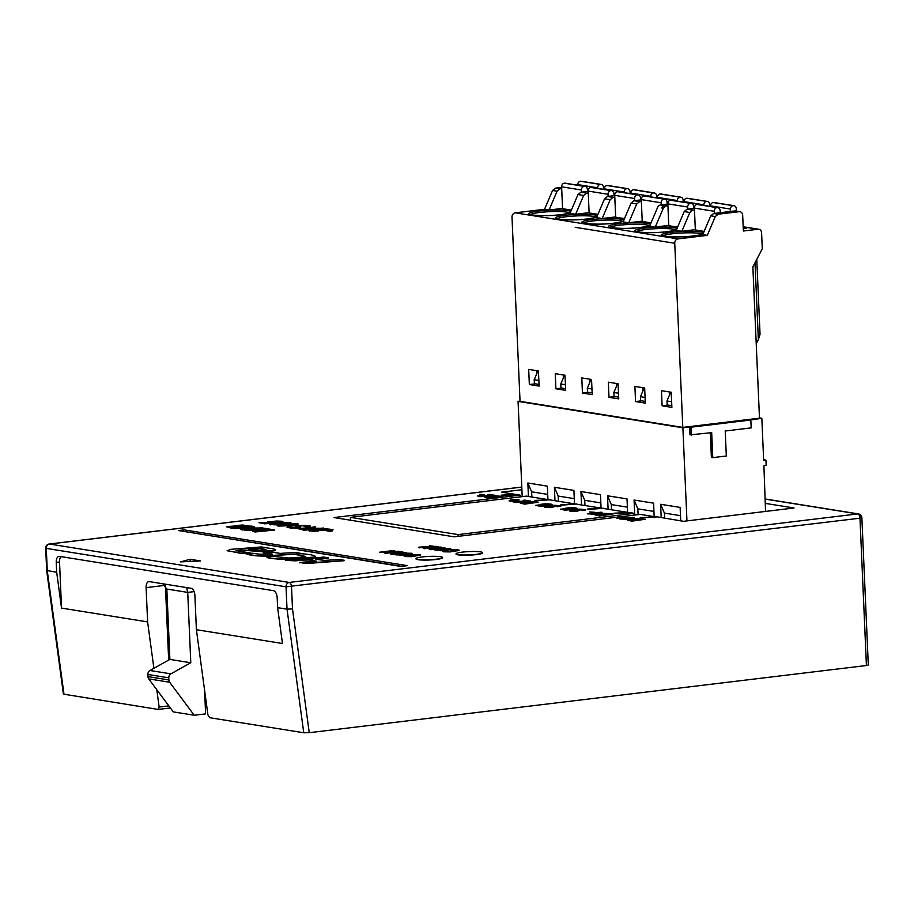 <?xml version="1.0" encoding="UTF-8"?>
<svg xmlns="http://www.w3.org/2000/svg" width="914" height="914" viewBox="0 0 914 914"><rect width="100%" height="100%" fill="white"/><g stroke="black" fill="none" stroke-linecap="round" stroke-linejoin="round"><path stroke-width="1.37" d="M167.628 607.593L166.359 607.399M691.384 435.087L691.041 427.192L750.828 419.994L751.171 427.878L725.225 431.008L726.322 456.006L712.783 457.628L711.686 432.642L689.99 434.87L689.647 426.975L682.884 427.786L686.951 520.9M712.783 457.628L711.389 457.411L710.315 432.802M765.555 511.429L763.898 465.626L766.161 465.352L765.932 460.096L763.67 460.359L761.83 418.269L750.828 419.994M520.032 401.143L518.055 401.383L522.214 496.633M763.647 459.719L765.932 460.096M761.83 418.269L759.477 417.892M518.055 401.383L682.884 427.786M691.041 427.192L689.647 426.975M528.429 496.462L527.846 483.015L547.36 486.145L547.943 499.592M661.199 517.735L660.616 504.288L680.13 507.419L680.713 520.866M634.716 515.062L634.065 500.038L653.579 503.157L654.161 516.593M608.096 509.235L607.513 495.776L627.027 498.907L627.61 512.354M581.544 504.974L580.95 491.526L600.464 494.657L601.058 508.104M554.981 500.723L554.398 487.276L573.912 490.395L574.506 503.843M527.846 483.015L531.628 491.812L547.715 494.394M531.857 497.01L531.628 491.812M660.616 504.288L664.398 513.085L680.496 515.667M664.627 518.284L664.398 513.085M634.065 500.038L637.846 508.835L653.933 511.417M638.098 514.662L637.846 508.835M607.513 495.776L611.295 504.585L627.381 507.156M611.523 509.784L611.295 504.585M580.95 491.526L584.743 500.324L600.829 502.906M584.96 505.522L584.743 500.324M554.398 487.276L558.18 496.074L574.278 498.644M558.408 501.272L558.18 496.074M589.918 382.121L589.793 379.196L589.918 382.121M536.678 370.696L536.804 373.609L536.678 370.696M563.23 374.946L563.367 377.859L563.23 374.946M669.574 394.882L669.448 391.969L669.574 394.882M643.022 390.632L642.896 387.707L643.022 390.632M616.47 386.371L616.344 383.457L616.47 386.371M682.792 427.409L520.043 401.337L512 217.178L520.043 401.337L682.792 427.409L759.488 418.166L752.873 266.888L762.287 248.768L752.873 266.888L759.488 418.166L682.792 427.409L674.749 243.261A3.976 3.37 -80.9 0 1 677.96 238.897L707.287 235.366L715.296 216.549L718.141 214.219L739.129 211.694A3.976 3.37 -80.9 0 1 739.929 211.705A3.976 3.37 -80.9 0 1 742.682 215.236L743.379 231.013L758.037 229.243A3.976 3.37 -80.9 0 1 758.837 229.265A3.976 3.37 -80.9 0 1 761.591 232.784L762.287 248.768L761.591 232.784A3.976 3.37 -80.9 0 0 758.837 229.265L743.185 226.752L758.837 229.265A3.976 3.37 -80.9 0 0 758.037 229.243L743.379 231.013L742.682 215.236A3.976 3.37 -80.9 0 0 739.929 211.705L735.404 210.985A3.976 3.37 99.1 0 0 734.605 210.963L713.617 213.499L710.772 215.818L702.752 234.635L707.287 235.366L715.296 216.549L718.141 214.219L739.129 211.694A3.976 3.37 -80.9 0 1 739.929 211.705L735.404 210.985A3.976 3.37 99.1 0 0 734.605 210.963L713.617 213.499L710.772 215.818L702.752 234.635L707.287 235.366L677.96 238.897L515.21 212.825A3.976 3.37 99.1 0 0 512 217.178A3.976 3.37 99.1 0 1 515.21 212.825L677.96 238.897A3.976 3.37 -80.9 0 0 674.749 243.261L682.792 427.409M758.357 339.585L756.232 343.675L758.357 339.585L755.01 262.798L758.357 339.585L760.037 334.261L758.357 339.585M581.795 377.916L591.552 379.481L592.215 394.608L582.458 393.043L581.795 377.916L591.552 379.481L592.215 394.608L582.458 393.043L588.445 392.323L582.458 393.043L581.795 377.916M528.692 369.416L538.449 370.97L539.1 386.096L529.343 384.543L528.692 369.416L538.449 370.97L539.1 386.096L529.343 384.543L535.341 383.811L529.343 384.543L528.692 369.416M555.244 373.666L565.001 375.231L565.663 390.358L555.906 388.793L555.244 373.666L565.001 375.231L565.663 390.358L555.906 388.793L561.893 388.073L555.906 388.793L555.244 373.666M608.347 382.178L618.104 383.743L618.767 398.87L609.01 397.304L608.347 382.178L618.104 383.743L618.767 398.87L609.01 397.304L614.996 396.585L609.01 397.304L608.347 382.178M634.899 386.428L644.667 387.993L645.318 403.12L635.561 401.554L634.899 386.428L644.667 387.993L645.318 403.12L635.561 401.554L641.559 400.835L635.561 401.554L634.899 386.428M661.462 390.689L671.219 392.243L671.881 407.37L662.124 405.816L661.462 390.689L671.219 392.243L671.881 407.37L662.124 405.816L668.111 405.085L662.124 405.816L661.462 390.689M561.642 187.393L555.404 188.147L552.559 190.478L544.538 209.295L515.21 212.825L544.538 209.295L549.074 210.014L557.083 191.197L559.928 188.867L561.699 188.661L559.928 188.867L557.083 191.197L552.559 190.478L544.538 209.295L549.074 210.014L557.083 191.197L552.559 190.478L555.404 188.147L559.928 188.867L555.404 188.147L561.642 187.393M746.635 228.374L743.276 228.774L746.635 228.374L743.231 227.826L746.635 228.374M694.4 208.358L687.054 209.237L684.209 211.568L676.2 230.385L681.844 231.288L689.864 212.471L692.709 210.151L694.469 209.934L692.709 210.151L689.864 212.471L684.209 211.568L676.2 230.385L681.844 231.288L689.864 212.471L684.209 211.568L687.054 209.237L692.709 210.151L687.054 209.237L694.4 208.358M667.7 225.541L655.292 227.038L663.301 208.221L666.146 205.89L667.917 205.673L660.502 204.987A3.976 3.37 99.1 0 0 657.657 207.318L649.648 226.135L655.292 227.038L663.301 208.221L666.146 205.89L660.502 204.987A3.976 3.37 99.1 0 0 657.657 207.318L649.648 226.135L655.292 227.038L667.7 225.541L677.582 227.129L667.7 225.541M687.534 198.269A3.313 2.811 99.1 0 0 686.871 198.247L686.631 198.281A3.313 2.811 99.1 0 0 683.946 201.617L683.935 202.211L683.946 201.617A3.313 2.811 99.1 0 1 686.631 198.281L706.728 201.434A3.313 2.811 -80.9 0 1 709.687 204.382L709.778 206.358L709.687 204.382A3.313 2.811 -80.9 0 0 707.402 201.446L687.534 198.269A3.313 2.811 99.1 0 0 686.871 198.247L706.728 201.434A3.313 2.811 -80.9 0 1 707.402 201.446L687.534 198.269M671.413 200.212A3.313 2.811 99.1 0 0 670.75 200.2L670.51 200.223A3.313 2.811 99.1 0 0 667.837 203.856L668.785 225.712L667.837 203.856A3.313 2.811 99.1 0 1 670.51 200.223L690.607 203.376A3.313 2.811 -80.9 0 1 693.555 206.038L693.84 208.426L693.555 206.038A3.313 2.811 -80.9 0 0 691.281 203.388L671.413 200.212A3.313 2.811 99.1 0 0 670.75 200.2L690.607 203.376A3.313 2.811 -80.9 0 1 691.281 203.388L671.413 200.212M687.796 209.157L687.694 207.032A3.313 2.811 -80.9 0 1 690.378 203.411A3.313 2.811 -80.9 0 0 687.694 207.032L667.837 203.856L687.694 207.032L687.796 209.157M703.791 205.399L703.814 204.805A3.313 2.811 -80.9 0 1 706.488 201.457A3.313 2.811 -80.9 0 0 703.814 204.805L683.946 201.617L703.814 204.805L703.791 205.399M694.252 229.791L681.844 231.288L694.252 229.791L704.146 231.379L694.252 229.791M561.482 208.518L549.074 210.014L561.482 208.518L571.364 210.106L561.482 208.518M575.626 214.276L569.982 213.362L577.991 194.545L569.982 213.362L575.626 214.276L583.646 195.459L586.491 193.128L588.25 192.911L586.491 193.128L583.646 195.459L577.991 194.545L580.836 192.226L577.991 194.545L583.646 195.459L575.626 214.276L588.033 212.779L575.626 214.276M597.927 214.356L588.033 212.779L597.927 214.356M602.177 218.526L596.534 217.623L604.554 198.806L596.534 217.623L602.177 218.526L610.198 199.709L613.043 197.378L614.802 197.173L613.043 197.378L610.198 199.709L604.554 198.806L607.399 196.476L604.554 198.806L610.198 199.709L602.177 218.526L614.585 217.029L602.177 218.526M624.479 218.617L614.585 217.029L624.479 218.617M623.085 221.874L628.729 222.776L636.75 203.959L639.594 201.64L641.365 201.423L639.594 201.64L636.75 203.959L631.106 203.057L623.085 221.874L628.729 222.776L636.75 203.959L631.106 203.057L623.085 221.874M641.137 221.279L628.729 222.776L641.137 221.279L651.031 222.867L641.137 221.279M667.848 204.096L660.502 204.987L667.848 204.096M660.982 194.008A3.313 2.811 99.1 0 0 660.308 193.997L660.079 194.019A3.313 2.811 99.1 0 0 657.394 197.367L657.383 197.961L657.394 197.367A3.313 2.811 99.1 0 1 660.079 194.019L680.176 197.184A3.313 2.811 -80.9 0 1 683.135 200.132L683.226 202.097L683.135 200.132A3.313 2.811 -80.9 0 0 680.839 197.196L660.982 194.008A3.313 2.811 99.1 0 0 660.308 193.997L680.176 197.184A3.313 2.811 -80.9 0 1 680.839 197.196L660.982 194.008M644.861 195.95A3.313 2.811 99.1 0 0 644.187 195.939L643.959 195.973A3.313 2.811 99.1 0 0 641.285 199.595L642.234 221.462L641.285 199.595A3.313 2.811 99.1 0 1 643.959 195.973L664.055 199.126A3.313 2.811 -80.9 0 1 666.991 201.788L667.277 204.165L666.991 201.788A3.313 2.811 -80.9 0 0 664.729 199.138L644.861 195.95A3.313 2.811 99.1 0 0 644.187 195.939L664.055 199.126A3.313 2.811 -80.9 0 1 664.729 199.138L644.861 195.95M661.233 204.896L661.142 202.782A3.313 2.811 -80.9 0 1 663.815 199.149A3.313 2.811 -80.9 0 0 661.142 202.782L641.285 199.595L661.142 202.782L661.233 204.896M677.24 201.137L677.263 200.543A3.313 2.811 -80.9 0 1 679.936 197.207A3.313 2.811 -80.9 0 0 677.263 200.543L657.394 197.367L677.263 200.543L677.24 201.137M641.297 199.846L633.95 200.737L631.106 203.057L633.95 200.737L639.594 201.64L633.95 200.737L641.297 199.846M588.182 191.334L580.836 192.226L586.491 193.128L580.836 192.226L588.182 191.334M614.734 195.596L607.399 196.476L613.043 197.378L607.399 196.476L614.734 195.596M607.867 185.496A3.313 2.811 99.1 0 0 607.204 185.485L606.965 185.519A3.313 2.811 99.1 0 0 604.291 188.855L604.268 189.449L604.291 188.855A3.313 2.811 99.1 0 1 606.965 185.519L627.061 188.672A3.313 2.811 -80.9 0 1 630.032 191.62L630.112 193.585L630.032 191.62A3.313 2.811 -80.9 0 0 627.735 188.684L607.867 185.496A3.313 2.811 99.1 0 0 607.204 185.485L627.061 188.672A3.313 2.811 -80.9 0 1 627.735 188.684L607.867 185.496M591.758 187.439A3.313 2.811 99.1 0 0 591.084 187.427L590.844 187.461A3.313 2.811 99.1 0 0 588.17 191.083L589.13 212.951L588.17 191.083A3.313 2.811 99.1 0 1 590.844 187.461L610.952 190.615A3.313 2.811 -80.9 0 1 613.888 193.277L614.174 195.665L613.888 193.277A3.313 2.811 -80.9 0 0 611.615 190.626L591.758 187.439A3.313 2.811 99.1 0 0 591.084 187.427L610.952 190.615A3.313 2.811 -80.9 0 1 611.615 190.626L591.758 187.439M608.13 196.384L608.039 194.271A3.313 2.811 -80.9 0 1 610.712 190.638A3.313 2.811 -80.9 0 0 608.039 194.271L588.17 191.083L608.039 194.271L608.13 196.384M624.136 192.626L624.148 192.043A3.313 2.811 -80.9 0 1 626.833 188.695A3.313 2.811 -80.9 0 0 624.148 192.043L604.291 188.855L624.148 192.043L624.136 192.626M581.578 192.134L581.475 190.009A3.313 2.811 -80.9 0 1 584.16 186.387L584.389 186.353A3.313 2.811 -80.9 0 1 587.336 189.027L587.622 191.403L587.336 189.027A3.313 2.811 -80.9 0 0 585.063 186.376L565.195 183.188A3.313 2.811 99.1 0 0 564.532 183.177L564.292 183.2A3.313 2.811 99.1 0 0 561.619 186.833L562.567 208.7L561.619 186.833A3.313 2.811 99.1 0 1 564.292 183.2L584.389 186.353A3.313 2.811 -80.9 0 1 585.063 186.376L565.195 183.188A3.313 2.811 99.1 0 0 564.532 183.177L584.16 186.387A3.313 2.811 -80.9 0 0 581.475 190.009L561.619 186.833L581.475 190.009L581.578 192.134M597.585 188.375L597.596 187.781A3.313 2.811 -80.9 0 1 600.281 184.445L600.509 184.411A3.313 2.811 -80.9 0 1 603.48 187.359L603.56 189.335L603.48 187.359A3.313 2.811 -80.9 0 0 601.184 184.422L581.315 181.246A3.313 2.811 99.1 0 0 580.653 181.235L580.413 181.258A3.313 2.811 99.1 0 0 577.739 184.605L577.717 185.188L577.739 184.605A3.313 2.811 99.1 0 1 580.413 181.258L600.509 184.411A3.313 2.811 -80.9 0 1 601.184 184.422L581.315 181.246A3.313 2.811 99.1 0 0 580.653 181.235L600.281 184.445A3.313 2.811 -80.9 0 0 597.596 187.781L577.739 184.605L597.596 187.781L597.585 188.375M634.682 200.646L634.59 198.521A3.313 2.811 -80.9 0 1 637.264 194.899L637.504 194.865A3.313 2.811 -80.9 0 1 640.44 197.527L640.725 199.915L640.44 197.527A3.313 2.811 -80.9 0 0 638.166 194.876L618.31 191.7A3.313 2.811 99.1 0 0 617.636 191.689L617.407 191.712A3.313 2.811 99.1 0 0 614.722 195.345L615.682 217.201L614.722 195.345A3.313 2.811 99.1 0 1 617.407 191.712L637.504 194.865A3.313 2.811 -80.9 0 1 638.166 194.876L618.31 191.7A3.313 2.811 99.1 0 0 617.636 191.689L637.264 194.899A3.313 2.811 -80.9 0 0 634.59 198.521L614.722 195.345L634.59 198.521L634.682 200.646M650.688 196.887L650.711 196.293A3.313 2.811 -80.9 0 1 653.384 192.957L653.624 192.923A3.313 2.811 -80.9 0 1 656.583 195.87L656.675 197.847L656.583 195.87A3.313 2.811 -80.9 0 0 654.287 192.934L634.43 189.758A3.313 2.811 99.1 0 0 633.756 189.746L633.516 189.769A3.313 2.811 99.1 0 0 630.843 193.105L630.82 193.699L630.843 193.105L650.711 196.293A3.313 2.811 -80.9 0 1 653.384 192.957L653.624 192.923A3.313 2.811 -80.9 0 1 654.287 192.934L634.43 189.758A3.313 2.811 99.1 0 0 633.756 189.746L633.516 189.769A3.313 2.811 99.1 0 0 630.843 193.105L650.711 196.293L650.688 196.887M714.348 213.408L714.257 211.294A3.313 2.811 -80.9 0 1 716.93 207.661L717.17 207.627A3.313 2.811 -80.9 0 1 720.106 210.3L720.392 212.676L720.106 210.3A3.313 2.811 -80.9 0 0 717.833 207.649L697.965 204.462A3.313 2.811 99.1 0 0 697.302 204.45L697.062 204.473A3.313 2.811 99.1 0 0 694.389 208.106L695.348 229.974L694.389 208.106A3.313 2.811 99.1 0 1 697.062 204.473L717.17 207.627A3.313 2.811 -80.9 0 1 717.833 207.649L697.965 204.462A3.313 2.811 99.1 0 0 697.302 204.45L716.93 207.661A3.313 2.811 -80.9 0 0 714.257 211.294L694.389 208.106L714.257 211.294L714.348 213.408M730.297 211.488L730.366 209.055A3.313 2.811 -80.9 0 1 733.051 205.719L733.279 205.684A3.313 2.811 -80.9 0 1 736.25 208.632L736.353 211.134L736.25 208.632A3.313 2.811 -80.9 0 0 733.953 205.696L714.085 202.52A3.313 2.811 99.1 0 0 713.423 202.508L713.183 202.531A3.313 2.811 99.1 0 0 710.509 205.879L710.486 206.473L710.509 205.879A3.313 2.811 99.1 0 1 713.183 202.531L733.279 205.684A3.313 2.811 -80.9 0 1 733.953 205.696L714.085 202.52A3.313 2.811 99.1 0 0 713.423 202.508L733.051 205.719A3.313 2.811 -80.9 0 0 730.366 209.055L710.509 205.879L730.366 209.055L730.297 211.488M565.412 384.714L560.762 383.971L560.933 387.913L565.583 388.667L560.933 387.913L560.762 383.971L564.521 375.151L560.762 383.971L565.412 384.714M537.958 370.901L534.21 379.71L534.382 383.663L539.032 384.406L534.382 383.663L534.21 379.71L538.86 380.464L534.21 379.71L537.958 370.901M671.63 401.737L666.98 400.995L667.151 404.936L671.801 405.679L667.151 404.936L666.98 400.995L670.739 392.175L666.98 400.995L671.63 401.737M645.078 397.476L640.428 396.733L640.6 400.675L645.25 401.429L640.6 400.675L640.428 396.733L644.176 387.913L640.428 396.733L645.078 397.476M591.964 388.976L587.314 388.222L587.485 392.175L592.135 392.917L587.485 392.175L587.314 388.222L591.072 379.401L587.314 388.222L591.964 388.976M618.527 393.226L613.865 392.483L614.037 396.425L618.698 397.167L614.037 396.425L613.865 392.483L617.624 383.663L613.865 392.483L618.527 393.226M765.269 503.374L794.049 507.99L683.523 521.311L655.258 516.524L641.308 517.838L656.321 516.958M165.057 585.348L146.114 587.633A6.638 3.428 -96.9 0 1 148.799 581.601A6.638 3.428 -96.9 0 1 149.313 581.612L191.129 588.308A6.638 3.428 -96.9 0 1 194.899 595.448L196.396 629.712L282.472 643.502L277.616 607.661L277.182 597.79A6.638 3.428 -96.9 0 0 273.412 590.661L59.444 556.375A6.638 3.428 -96.9 0 0 58.942 556.363A6.638 3.428 -96.9 0 0 56.245 562.396L56.679 572.255L46.671 570.496L63.409 694.08M200.543 560.956L190.089 559.277L180.664 561.882L200.543 560.956M227.163 550.639L241.079 553.404L250.733 553.039L241.068 553.141L227.14 550.731M227.163 550.822L230.465 549.371L261.553 546.949L268.031 548.08C273.217 548.594 275.674 549.291 275.377 550.171L262.044 551.45L241.353 549.782L236.109 550.651L250.733 553.039M236.12 550.913L241.365 550.045L262.055 551.713L274.623 550.765L275.674 549.828L275.388 550.434M314.93 556.272L314.085 557.289L293.268 559.288C281.935 559.482 273.412 558.98 267.722 557.78L266.648 557.037L272.452 556.272L288.653 558.02L303.517 557.037L305.584 556.443L294.091 554.215L300.957 553.747C308.087 554.158 312.737 554.901 314.919 556.009L315.319 556.58M305.505 556.58L294.091 554.215M246.197 553.838L249.305 554.798C253.349 555.769 259.313 556.18 267.208 556.055L294.239 554.181M299.107 553.758L267.196 555.792C259.302 555.918 253.338 555.506 249.293 554.535L246.22 553.873L252.058 553.198L259.69 554.204L272.281 554.113L263.243 552.536L271.115 554.215M306.761 560.076L307.961 560.008M285.374 560.373L310.817 559.459L292.983 559.974L306.647 559.871L300.763 560.453L285.374 560.373L295.496 560.83L306.658 559.939M300.42 562.658L307.881 563.424L343.858 560.762L303.219 563.115L300.409 562.396L316.518 561.162L307.961 559.848L312.794 559.437L306.27 559.014L323.91 557.026L328.412 558.031L315.638 559.185M344.315 560.293L339.665 559.551L324.516 560.385L315.81 559.311L323.67 558.534M307.961 559.848L316.53 561.424M178.55 530.566L401.589 566.566L407.221 565.617L184.194 529.88L178.55 530.566L401.577 566.303L407.221 565.617M456.029 553.815L456.04 554.078A13.276 1.668 -2.5 0 0 462.872 555.232A13.276 1.668 -2.5 0 0 476.274 554.615A13.276 1.668 -2.5 0 0 482.558 552.924L482.546 552.662A13.276 1.668 177.5 0 1 476.263 554.352A13.276 1.668 177.5 0 1 462.861 554.969A13.276 1.668 177.5 0 1 456.029 553.815A13.276 1.668 177.5 0 1 462.324 552.125A13.276 1.668 177.5 0 1 475.714 551.508A13.276 1.668 177.5 0 1 482.546 552.662M416.007 558.648L416.019 558.911A13.276 1.668 -2.5 0 0 422.851 560.065A13.276 1.668 -2.5 0 0 436.252 559.448A13.276 1.668 -2.5 0 0 442.536 557.746L442.525 557.483A13.276 1.668 177.5 0 1 436.241 559.185A13.276 1.668 177.5 0 1 422.839 559.802A13.276 1.668 177.5 0 1 416.007 558.648A13.276 1.668 177.5 0 1 422.291 556.946A13.276 1.668 177.5 0 1 435.692 556.329A13.276 1.668 177.5 0 1 442.525 557.483M411.46 554.592L419.423 554.547L420.566 554.981L419.08 555.506L404.833 556.295L403.931 555.849L405.839 555.301L407.29 555.415L405.85 555.815L406.444 556.112L408.741 556.26L417.492 555.426L418.589 555.038L417.915 554.752L411.46 554.592L418.601 555.301M405.862 556.078L407.29 555.415M403.931 555.849L404.845 556.557L411.426 556.672L420.577 555.152M395.865 554.889L408.124 554.992L412.5 553.964L411.483 553.53L412.5 553.964L411.186 554.227L401.566 555.221L395.853 554.604L404.765 553.153L411.471 553.267M397.224 553.278L402.914 552.227L401.966 551.816L387.89 552.867L398.687 551.291L384.588 552.981L397.853 552.582M393.706 552.433L399.692 551.45M384.588 552.981L385.994 553.473M392.083 554.444L390.507 553.941L392.083 554.444L406.182 552.753L393.169 553.77L402.903 551.965M379.618 552.205L387.73 552.307L383.709 551.987L393.774 550.502L379.618 552.205L386.062 552.502M385.879 551.987L394.745 550.651M450.179 549.84L458.131 549.794L459.274 550.228L457.788 550.754L443.541 551.542L442.639 551.096L444.547 550.559L445.998 550.662L444.558 551.062L445.152 551.359L447.449 551.508L456.2 550.674L457.297 550.285L456.623 550L450.179 549.84L457.308 550.548M444.57 551.325L445.998 550.662M442.639 551.096L443.553 551.805L450.134 551.919L459.285 550.399M434.561 549.851L440.285 550.731L446.832 550.239L451.208 549.211L450.191 548.777L451.208 549.211L449.894 549.474L440.274 550.468L434.561 549.851L443.473 548.4L450.179 548.514M435.932 548.537L441.622 547.475L440.674 547.063L426.598 548.114L437.395 546.538L423.296 548.24L436.561 547.829M432.413 547.68L438.4 546.698M423.296 548.24L424.702 548.72M430.791 549.691L429.214 549.188L430.791 549.691L444.889 548L431.876 549.017L441.611 547.212M429.397 545.978L431.899 546.378A6.855 0.857 -2.5 0 0 433.236 546.332L429.397 545.978M418.703 547.463L425.993 547.794L418.692 547.2L431.899 546.378M420.463 547.452L436.252 546.618L429.386 545.715M260.741 530.783L269.95 529.309L268.602 528.84L248.951 529.926L263.94 528.086L244.324 530.017L246.323 530.588L263.7 529.629M255.155 529.583L265.368 528.315M244.324 530.017L246.323 530.588M254.983 531.982L252.744 531.365L254.983 531.982L274.6 530.051L273.16 529.56L256.468 531.205L269.938 529.046M250.459 527.846L254.309 526.807L252.47 526.247L246.323 527.949L233.161 528.223L244.129 528.555M233.161 528.223L234.772 528.749M242.587 529.994L240.816 529.446L242.587 529.994L248.174 528.463L262.706 528.155L250.116 527.858M231.63 528.235L226.626 526.807L231.63 528.235L251.247 526.315L242.656 525.013L234.704 525.641M325.647 530.497L329.863 531.434L332.273 530.931L325.647 530.497L329.863 531.434M310.931 530.577L333.004 529.789L316.29 529.8L311.446 530.646L318.712 530.863L309.423 530.84L308.441 530.28L311.388 529.754L328.777 529.457L323.305 528.578L327.338 529.48M308.452 530.543L313.422 531.365L318.712 530.863M310.817 528.326L315.604 526.75L308.978 527.732M303.974 530.211L297.93 528.623L303.974 530.211L323.59 528.281L310.966 528.223M304.945 526.715L307.31 526.076L302.077 525.516L298.775 525.836L300.58 526.99L299.941 527.355L288.55 527.561L287.076 527.149L290.218 526.315L291.817 526.521L289.795 526.921L290.778 527.332L297.598 527.207L295.565 526.201L298.432 525.424L308.429 525.504L310.2 525.996L304.945 526.715L306.556 527.184L310.212 526.258M296.125 525.767L295.576 526.464L296.136 526.03L295.576 526.464L297.61 527.469M289.807 527.184L291.817 526.521M287.682 526.704L287.087 527.412L291.28 528.086L297.895 527.926L300.58 526.99M298.627 526.373L302.088 525.779L307.321 526.338M297.975 525.47L278.267 526.087L277.136 525.653L288.835 524.499M294.445 524.567L298.135 524.202L296.753 523.722L288.344 524.156M269.676 524.35L278.793 524.887L288.207 524.076L291.486 523.494L290.538 522.899M278.393 522.168L279.958 521.46L272.806 521.551L270.75 522.362L275.685 523.002L264.523 523.825L258.97 522.671L271.595 522.739L267.574 521.951L276.622 521.026L281.935 521.266L282.929 521.814L278.393 522.168L280.061 522.637L282.94 522.077L281.946 521.528M267.585 522.214L269.31 522.899M270.761 522.625L272.818 521.814L280.449 522.031M489.344 498.336L484.923 497.307L489.344 498.336L502.871 496.451L494.611 495.719L484.911 497.045M631.78 521.163L627.347 520.123L631.78 521.163L645.295 519.266L637.047 518.546L627.335 519.86M619.818 519.003L627.918 519.152L623.851 518.798L633.413 517.358L619.818 519.003L626.307 519.346M625.907 518.821L634.43 517.53M623.382 517.415L626.159 517.073L625.176 516.661L617.636 516.924L618.984 517.404M617.636 516.924L619.921 517.29L616.242 517.998L623.177 518.078L624.719 517.621L622.434 517.255L626.147 516.81M479.439 496.188L494.988 495.445L489.447 494.291L487.859 494.748L490.578 495.182M477.656 495.914L478.49 496.622L485.117 496.576L477.656 495.914L491.949 495.148L487.848 494.485M479.576 494.325L484.397 494.623M640.246 517.404L641.308 517.838M515.119 494.337L501.615 492.166L521.905 489.721M501.295 495.137L517.358 494.428L502.357 495.571M617.647 517.118L454.201 536.826L333.976 517.564L520.077 495.125L517.37 494.691M654.07 516.593L640.303 514.388L619.886 516.856M765.109 498.964L858.52 513.931A3.976 3.976 0 0 1 861.868 517.69L859.983 518.192A3.976 2.057 -96.9 0 0 857.72 513.919A3.976 3.37 -80.9 0 1 858.52 513.931L858.52 513.931A3.976 3.37 -80.9 0 1 861.274 517.45M196.396 629.712L207.924 714.862L209.672 717.696L303.756 732.765L309.252 732.697L866.415 665.518L868.3 665.004L861.868 517.69M60.975 556.615A6.638 3.428 83.1 0 0 59.524 561.996L61.535 608.107L147.611 621.897L146.114 587.633M61.535 608.107L56.679 572.255M158.293 709.435L159.139 707.048L156.785 689.693M153.895 668.305L147.611 621.897M63.397 694.126L158.099 709.424M866.415 665.518L859.983 518.192L286.048 586.811A3.976 3.37 -80.9 0 1 289.258 582.447A3.976 2.057 83.1 0 1 291.52 586.731L292.491 608.884L287.03 609.17L277.616 607.661M45.7 548.16A3.976 3.976 0 0 1 49.196 544.024A3.976 2.057 83.1 0 1 49.505 544.036A3.976 3.37 99.1 0 0 46.294 548.389L45.7 548.16L46.671 570.439M169.376 708.064A2.651 1.371 -96.9 0 0 169.581 708.076A2.651 1.371 -96.9 0 0 170.175 707.687M168.667 660.102L165.423 585.737M520.157 496.873L520.077 495.125M517.358 494.428L502.346 495.308M548.217 499.638L526.35 496.131L350.405 517.347L458.085 534.599L634.03 513.382L630.054 512.491L615.031 513.36L630.066 512.754M350.53 520.215L350.405 517.347M534.393 500.438L550.457 499.73L535.455 500.872M574.723 503.888L550.468 499.992M560.899 504.688L576.963 503.98L561.961 505.122M601.503 508.173L576.974 504.242M587.679 508.984L603.743 508.275L588.742 509.406M627.815 512.388L603.754 508.538M615.031 513.36L614.002 513.462L615.042 513.622M599.424 515.976L594.991 514.936L599.424 515.976L612.94 514.079L604.691 513.36L594.98 514.673M571.49 510.812L572.827 510.218L571.479 510.549L572.278 510.857L576.231 510.926L577.111 510.732L575.717 509.601L579.716 509.132L585.805 509.692L582.241 510.56L585.817 509.955M575.717 509.601L575.432 510.206L577.122 510.995M582.229 510.298L583.555 510.046L582.881 509.521L578.505 509.475L577.579 509.852L579.179 510.538L577.419 511.086L569.605 511.006L575.157 511.52L579.179 510.629M577.579 509.852L583.783 510.046M568.862 508.39L575.272 508.732M562.67 509.498L563.961 508.721L562.658 509.235L565.138 509.624L574.575 508.87L575.26 508.47L574.289 508.15L570.45 508.195M560.956 509.247L564.978 510.161L576.288 509.212L564.966 509.898L560.773 509.327L563.961 508.721M577.225 508.413L576.277 508.949L577.225 508.413L575.843 507.944L570.256 507.647L565.24 508.253L568.805 509.087L570.382 508.63L567.914 508.23L570.439 507.933M546.572 506.95L547.92 506.356L546.561 506.687L547.36 506.996L551.313 507.064L552.193 506.859L550.811 505.739L554.798 505.271L560.888 505.83L557.323 506.699L560.899 506.093M550.811 505.739L550.514 506.345L552.205 507.121M557.312 506.436L558.648 506.173L557.963 505.659L553.587 505.602L552.662 505.99L554.261 506.664L552.502 507.213L544.687 507.133L550.239 507.647L554.272 506.767M552.662 505.99L558.865 506.173M543.944 504.517L550.354 504.871M537.763 505.636L539.043 504.859L537.752 505.362L540.231 505.762L549.657 505.008L550.342 504.608L549.371 504.288L545.532 504.322M536.038 505.385L540.06 506.299L551.371 505.351L540.048 506.036L535.855 505.465L539.043 504.859M552.319 504.539L551.359 505.088L552.319 504.539L550.925 504.082L545.35 503.785L540.323 504.391L543.887 505.214L545.464 504.757L543.007 504.368L545.521 504.06M524.67 504.14L520.237 503.1L524.67 504.14L538.186 502.243L529.937 501.523L520.226 502.837M587.462 513.817L593.951 514.159L595.551 513.702L591.495 513.622L601.058 512.183L587.462 513.817L593.951 514.159M593.552 513.634L602.075 512.343M589.644 511.966L594.477 512.263M514.753 501.992L530.314 501.238L524.773 500.095L523.185 500.552L525.893 500.986M512.971 501.717L513.817 502.414L520.443 502.38L512.971 501.717L527.275 500.941L523.174 500.289M516.273 500.392L519.049 500.049L518.067 499.638L510.538 499.901L511.874 500.381M510.538 499.901L512.811 500.266L509.132 500.975L516.067 501.055L517.61 500.598L515.325 500.232L519.038 499.787M613.991 513.2L630.054 512.491M634.11 515.142L634.03 513.382M603.743 508.275L588.73 509.144M576.963 503.98L561.95 504.859M550.457 499.73L535.444 500.609M458.165 536.347L458.085 534.599M656.309 516.696L641.297 517.575M599.413 515.713L612.94 514.079M597.002 515.062L606.907 513.634L610.244 514.102L599.892 515.347L596.991 514.799M606.907 513.634L597.482 514.708M606.919 513.897L609.307 514.205M569.925 510.389L572.827 510.218M571.479 510.64L572.278 510.857M577.111 510.732L576.414 510.606M585.805 509.692L585.417 510.343M568.805 509.087L570.382 508.63M565.24 508.253L568.794 508.824M560.785 509.589L560.945 508.984M574.575 508.87L575.272 508.584M545.007 506.527L547.92 506.356M546.572 506.779L547.36 506.996M552.193 506.859L551.508 506.744M560.888 505.83L560.499 506.482M543.887 505.214L545.464 504.757M540.323 504.391L543.876 504.951M535.867 505.728L536.027 505.122M549.657 505.008L550.354 504.711M524.659 503.877L538.186 502.243M522.248 503.226L532.154 501.797L535.49 502.254L525.15 503.511L522.237 502.963M532.154 501.797L522.739 502.871M532.165 502.06L534.553 502.369M593.94 513.897L595.551 513.702M530.303 500.975L515.964 501.455L515.199 501.992L520.432 502.117M516.067 501.055L517.61 500.598M513.794 500.689L516.056 500.792M510.103 501.135L513.782 500.426M509.121 500.712L510.092 500.872M190.181 561.436L190.089 559.277M264.489 550.171C266.557 549.543 264.843 548.96 259.325 548.423L248.471 549.234L259.587 550.388L266.065 549.737M248.482 549.497L259.336 548.686C264.854 549.223 266.568 549.805 264.5 550.434M314.919 556.009L314.073 557.026L293.257 559.025C281.923 559.219 273.4 558.717 267.711 557.517L266.648 557.037M246.232 554.135L247.306 553.553M263.346 552.856L270.761 552.01L280.255 553.393L295.553 552.479L300.203 553.221M328.252 557.723L323.659 558.271M299.735 562.853L300.409 562.396M405.862 555.941L406.444 556.112M418.589 555.038L417.927 555.015M401.737 554.969L410.329 553.941L401.509 553.713L397.784 554.524L401.737 554.969M397.796 554.592L398.47 554.832M397.796 554.787L409.883 553.724M392.072 554.181L406.17 552.49M390.507 553.941L398.641 552.433A133.65 16.749 177.5 0 1 400.355 552.125L385.982 553.21M386.051 552.239L387.719 552.045M444.57 551.188L445.152 551.359M457.297 550.285L456.634 550.262M440.445 550.217L449.037 549.188L440.217 548.96L436.492 549.771L440.445 550.217M436.504 549.84L437.178 550.079M436.504 550.034L448.591 548.971M430.78 549.428L444.878 547.737M429.214 549.188L437.349 547.68A133.65 16.749 177.5 0 1 439.063 547.372L424.69 548.457M436.241 546.344L421.777 546.915L420.806 547.452L425.981 547.532M419.366 547.886L418.692 547.2M274.588 529.789L254.972 531.72M252.744 531.365L263.997 529.572A143.224 17.949 177.5 0 1 266.362 529.206L246.312 530.326M248.174 528.463L242.576 529.732M262.695 527.892L248.162 528.201M240.816 529.446L245.329 528.246L234.761 528.486M254.298 526.544L250.105 527.675M251.236 526.053L231.619 527.972M226.615 526.544L234.475 526.064M232.453 527.515L238.383 526.932L230.511 526.418L228.808 526.852L232.453 527.515M240.702 526.704L247.443 526.041L238.657 525.504L236.829 525.996L240.702 526.704M229.083 526.898L237.366 527.035M237.08 526.007L246.426 526.144M332.273 530.931L329.851 531.171M323.305 528.578L332.993 529.526M309.435 531.103L308.441 530.28M323.579 528.018L303.962 529.949M297.918 528.361L308.875 527.972M315.604 526.75L310.817 528.132M301.129 528.932L304.659 529.492L311.137 528.863L306.03 528.132L300.226 528.715M300.226 528.818L310.132 528.955M289.795 527.081L290.778 527.332M297.598 527.207L296.787 526.978M310.2 525.996L309.48 526.738M298.124 523.939L293.428 524.408L298.261 525.184L278.267 526.087M277.136 525.653L278.256 525.824M291.223 524.625L294.708 525.184L282.38 525.493L291.223 524.625L293.303 525.219M285.991 525.401L291.235 524.887M284.448 524.042L274.303 524.842L269.664 524.088L286.151 522.385L291.475 523.231L284.46 524.305M281.101 523.962L280.815 524.579M270.533 524.876L269.664 524.088M290.526 522.637L291.486 523.494M274.668 524.533L279.067 524.099L273.8 523.813L272.098 524.11L274.668 524.533M278.633 524.065L272.486 524.408M283.351 523.768L289.19 523.071L282.335 522.854L280.13 523.242L283.351 523.768M288.516 523.356L289.19 523.071M280.141 523.505L289.201 523.334M264.523 523.825L275.674 522.739M258.97 522.671L264.512 523.562M268.27 522.785L267.574 521.951M281.935 521.266L282.94 522.077M489.333 498.073L502.871 496.451M486.922 497.422L496.839 495.994L500.164 496.462L489.824 497.707L486.911 497.159M496.839 495.994L487.413 497.079M496.85 496.256L499.238 496.576M631.768 520.9L645.295 519.266M629.358 520.249L639.263 518.821L642.599 519.278L632.26 520.534L629.346 519.986M639.263 518.821L629.837 519.895M639.274 519.083L641.662 519.392M626.296 519.083L627.907 518.889M623.177 518.078L624.719 517.621M620.903 517.712L623.165 517.815M617.213 518.158L620.892 517.45M616.23 517.735L617.201 517.895M494.977 495.182L480.65 495.651L479.873 496.188L485.106 496.313M169.89 659.417L149.942 670.499A3.976 3.37 99.1 0 0 147.874 674.475L147.965 676.611A3.976 3.37 99.1 0 0 148.742 678.896L173.317 711.903L194.225 715.251L169.65 682.244A3.976 3.37 -80.9 0 1 168.873 679.959L168.782 677.822A3.976 3.37 -80.9 0 1 170.849 673.846L190.798 662.764L169.89 659.417L166.816 589.05L162.829 583.772M194.225 715.251L205.616 713.88L204.587 690.173M190.798 662.764L187.724 592.398L186.605 587.588M575.214 227.312L674.749 243.261L575.214 227.312M743.196 226.866L758.037 229.243L743.196 226.866M690.607 203.376L670.75 200.2L690.607 203.376M706.728 201.434L686.871 198.247L706.728 201.434M614.197 223.142A21.239 2.662 -2.5 0 0 623.359 221.257A21.239 2.662 -2.5 0 1 614.197 223.142A21.239 2.662 -2.5 0 1 581.944 222.536A21.239 2.662 -2.5 0 0 614.197 223.142M623.896 219.977A21.239 2.662 -2.5 0 0 614.391 218.617A21.239 2.662 -2.5 0 0 591.895 219.566A21.239 2.662 -2.5 0 0 581.944 222.536L583.258 223.69L581.944 222.536A21.239 2.662 -2.5 0 1 591.895 219.566A1.325 0.685 83.1 0 1 592.649 220.994A19.902 2.491 -2.5 0 0 583.452 223.142A19.902 2.491 -2.5 0 1 592.649 220.994A19.902 2.491 -2.5 0 1 613.191 220.091A19.902 2.491 -2.5 0 0 592.649 220.994A1.325 0.685 83.1 0 0 591.895 219.566A21.239 2.662 -2.5 0 1 614.391 218.617A21.239 2.662 -2.5 0 1 623.896 219.977M565.343 215.316A21.239 2.662 -2.5 0 0 558.443 219.28A21.239 2.662 -2.5 0 0 587.645 218.892A21.239 2.662 -2.5 0 0 596.796 216.995A21.239 2.662 -2.5 0 1 587.645 218.892A21.239 2.662 -2.5 0 1 558.443 219.28A21.239 2.662 -2.5 0 1 565.343 215.316A21.239 2.662 -2.5 0 1 597.345 215.715A21.239 2.662 -2.5 0 0 565.343 215.316M538.792 211.065A21.239 2.662 -2.5 0 0 531.891 215.018A21.239 2.662 -2.5 0 0 561.093 214.63A21.239 2.662 -2.5 0 0 570.245 212.745A21.239 2.662 -2.5 0 1 561.093 214.63A21.239 2.662 -2.5 0 1 531.891 215.018A21.239 2.662 -2.5 0 1 538.792 211.065A21.239 2.662 -2.5 0 1 570.793 211.465A21.239 2.662 -2.5 0 0 538.792 211.065M671.562 232.339A21.239 2.662 -2.5 0 0 664.661 236.292A21.239 2.662 -2.5 0 0 693.863 235.903A21.239 2.662 -2.5 0 0 703.015 234.018A21.239 2.662 -2.5 0 1 693.863 235.903A21.239 2.662 -2.5 0 1 664.661 236.292A21.239 2.662 -2.5 0 1 671.562 232.339A21.239 2.662 -2.5 0 1 703.563 232.739A21.239 2.662 -2.5 0 0 671.562 232.339M645.01 228.077A21.239 2.662 -2.5 0 0 638.109 232.042A21.239 2.662 -2.5 0 0 667.311 231.653A21.239 2.662 -2.5 0 0 676.463 229.768A21.239 2.662 -2.5 0 1 667.311 231.653A21.239 2.662 -2.5 0 1 638.109 232.042A21.239 2.662 -2.5 0 1 645.01 228.077A21.239 2.662 -2.5 0 1 677.011 228.477A21.239 2.662 -2.5 0 0 645.01 228.077M618.447 223.827A21.239 2.662 -2.5 0 0 611.557 227.792A21.239 2.662 -2.5 0 0 640.748 227.403A21.239 2.662 -2.5 0 0 649.911 225.507A21.239 2.662 -2.5 0 1 640.748 227.403A21.239 2.662 -2.5 0 1 611.557 227.792A21.239 2.662 -2.5 0 1 618.447 223.827A21.239 2.662 -2.5 0 1 650.46 224.227A21.239 2.662 -2.5 0 0 618.447 223.827M680.176 197.184L660.308 193.997L680.176 197.184M664.055 199.126L644.187 195.939L664.055 199.126M610.952 190.615L591.084 187.427L610.952 190.615M627.061 188.672L607.204 185.485L627.061 188.672M600.509 184.411L580.653 181.235L600.509 184.411M584.389 186.353L564.532 183.177L584.389 186.353M633.756 189.746L653.624 192.923L633.756 189.746M638.578 190.58L653.384 192.957L638.578 190.58M637.504 194.865L617.636 191.689L637.504 194.865M663.301 208.221L661.736 207.969A3.976 3.37 -80.9 0 1 664.581 205.639A3.976 3.37 -80.9 0 0 661.736 207.969L663.301 208.221M733.279 205.684L713.423 202.508L733.279 205.684M717.17 207.627L697.302 204.45L717.17 207.627M739.129 211.694L734.605 210.963L739.129 211.694M713.617 213.499L718.141 214.219L713.617 213.499M715.296 216.549L710.772 215.818L715.296 216.549M622.731 221.417A19.902 2.491 -2.5 0 0 613.191 220.091A19.902 2.491 -2.5 0 1 622.731 221.417M566.097 216.744A19.902 2.491 -2.5 0 0 556.9 218.88A19.902 2.491 -2.5 0 1 566.097 216.744A19.902 2.491 -2.5 0 1 596.168 217.166A19.902 2.491 -2.5 0 0 566.097 216.744M539.546 212.482A19.902 2.491 -2.5 0 0 530.337 214.63A19.902 2.491 -2.5 0 1 539.546 212.482A19.902 2.491 -2.5 0 1 569.616 212.916A19.902 2.491 -2.5 0 0 539.546 212.482M672.316 233.767A19.902 2.491 -2.5 0 0 663.107 235.903A19.902 2.491 -2.5 0 1 672.316 233.767A19.902 2.491 -2.5 0 1 702.386 234.19A19.902 2.491 -2.5 0 0 672.316 233.767M645.764 229.505A19.902 2.491 -2.5 0 0 636.555 231.642A19.902 2.491 -2.5 0 1 645.764 229.505A19.902 2.491 -2.5 0 1 675.834 229.928A19.902 2.491 -2.5 0 0 645.764 229.505M619.201 225.255A19.902 2.491 -2.5 0 0 610.004 227.392A19.902 2.491 -2.5 0 1 619.201 225.255A19.902 2.491 -2.5 0 1 649.283 225.678A19.902 2.491 -2.5 0 0 619.201 225.255M765.109 499.078L857.72 513.919L289.258 582.447L49.505 544.036L521.791 487.093M64.003 694.354L47.265 570.747L46.294 548.389L286.048 586.811L287.03 609.17L303.756 732.765M309.252 732.697L292.491 608.884M59.524 561.996L56.245 562.396M159.139 707.048L168.839 705.882M194.122 591.621L187.724 592.398L166.816 589.05M168.782 677.822L147.874 674.475M147.965 676.611L168.873 679.959M169.65 682.244L148.742 678.896M149.942 670.499L170.849 673.846M756.769 259.405L760.037 334.261L756.769 259.405M623.211 221.165C621.966 221.188 626.924 221.108 614.094 223.142C601.835 225.13 580.756 223.61 582.949 222.925C580.756 223.61 601.835 225.13 614.094 223.142C626.924 221.108 621.966 221.188 623.211 221.165M556.398 218.675C551.69 218.777 572.964 221.188 587.542 218.892C598.487 217.326 596.236 216.767 596.648 216.915C596.236 216.767 598.487 217.326 587.542 218.892C572.964 221.188 551.69 218.777 556.398 218.675M529.834 214.413C525.127 214.527 546.412 216.938 560.99 214.63C571.936 213.076 569.685 212.516 570.096 212.665C569.685 212.516 571.936 213.076 560.99 214.63C546.412 216.938 525.127 214.527 529.834 214.413M662.616 235.686C657.909 235.801 679.182 238.211 693.76 235.903C704.705 234.35 702.455 233.79 702.866 233.938C702.455 233.79 704.705 234.35 693.76 235.903C679.182 238.211 657.909 235.801 662.616 235.686M636.053 231.436C631.346 231.539 652.619 233.95 667.209 231.653C678.154 230.088 675.903 229.54 676.314 229.677C675.903 229.54 678.154 230.088 667.209 231.653C652.619 233.95 631.346 231.539 636.053 231.436M609.501 227.186C604.794 227.289 626.067 229.7 640.657 227.392C651.591 225.838 649.34 225.278 649.763 225.427C649.34 225.278 651.591 225.838 640.657 227.392C626.067 229.7 604.794 227.289 609.501 227.186M49.196 544.024L521.791 487.048M169.581 708.076L158.419 709.413"/></g></svg>
